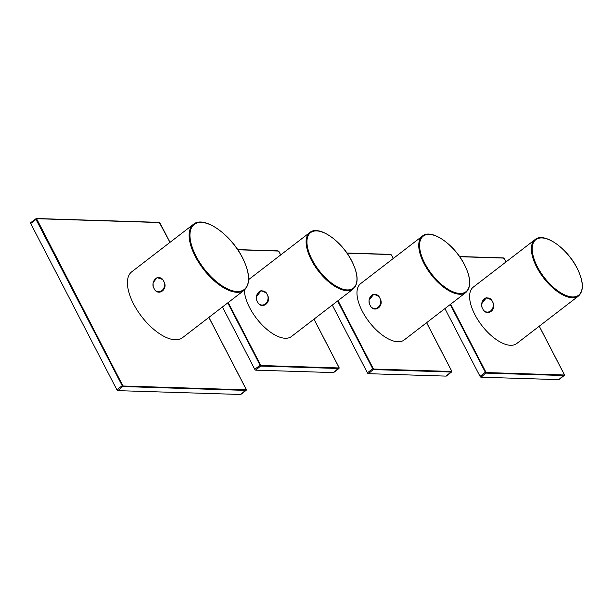 <?xml version="1.0" encoding="UTF-8"?>
<svg xmlns="http://www.w3.org/2000/svg" width="613" height="613" viewBox="0 0 613 613"><rect width="100%" height="100%" fill="white"/><g stroke="black" fill="none" stroke-linecap="round" stroke-linejoin="round"><path stroke-width="0.92" d="M153.219 286.876L153.058 282.838L157.02 277.628L162.805 279.505L164.353 282.478C167.495 289.336 159.104 295.788 154.767 289.857L153.219 286.876A7.065 5.831 -88.2 0 1 155.702 278.731A7.065 5.831 -88.2 0 1 162.805 279.505M193.447 224.312L131.741 271.804A41.592 19.455 52.4 0 0 141.687 316.63A41.592 19.455 52.4 0 0 182.467 337.725L244.181 290.233A41.592 19.455 -127.6 0 1 203.393 269.138A41.592 19.455 -127.6 0 1 193.447 224.312C203.685 215.24 230.871 234.258 242.495 257.721C250.081 273.168 250.648 284.003 244.181 290.233M30.826 222.672A0.996 0.467 52.4 0 0 30.65 222.718A0.996 0.467 52.4 0 0 30.696 223.492L116.891 389.784A0.996 0.467 52.4 0 0 117.895 390.642L240.664 394.481A0.996 0.467 52.4 0 0 240.84 394.427A0.996 0.467 52.4 0 0 240.932 394.274M256.701 300.309L256.387 296.753L261.176 290.662L266.333 292.899L267.758 295.658C271.245 302.538 262.464 309.297 258.127 303.067L256.701 300.309A7.065 5.831 -88.2 0 1 259.146 292.033A7.065 5.831 -88.2 0 1 266.333 292.899M244.342 290.11A35.608 16.658 52.4 0 0 263.23 326.016A35.608 16.658 52.4 0 0 291.459 336.499L353.241 288.953A35.608 16.658 -127.6 0 1 318.323 270.892A35.608 16.658 -127.6 0 1 309.81 232.519C318.637 224.726 341.878 241.009 351.824 261.077C358.329 274.295 358.804 283.581 353.241 288.953M222.45 306.96L254.77 369.302A0.996 0.467 52.4 0 0 255.767 370.16L333.487 372.589A0.996 0.467 52.4 0 0 333.656 372.543A0.996 0.467 52.4 0 0 333.748 372.39M369.34 303.826L369.026 300.27L373.815 294.179L378.972 296.416L380.397 299.175C383.876 306.056 375.102 312.814 370.765 306.584L369.34 303.826A7.065 5.831 -88.2 0 1 371.784 295.55A7.065 5.831 -88.2 0 1 378.972 296.416M422.449 236.036L360.666 283.589A35.608 16.658 52.4 0 0 369.179 321.963A35.608 16.658 52.4 0 0 404.097 340.023L465.88 292.47A35.608 16.658 -127.6 0 1 430.962 274.417A35.608 16.658 -127.6 0 1 422.449 236.036C431.276 228.243 454.509 244.526 464.462 264.601C470.968 277.812 471.443 287.106 465.88 292.47M332.292 305.075L367.409 372.827A0.996 0.467 52.4 0 0 368.405 373.685L446.126 376.114A0.996 0.467 52.4 0 0 446.295 376.06A0.996 0.467 52.4 0 0 446.387 375.907M481.979 307.351L481.665 303.787L486.454 297.696L491.603 299.933L493.036 302.692C496.515 309.58 487.741 316.331 483.404 310.101L481.979 307.351A7.065 5.831 -88.2 0 1 484.423 299.067A7.065 5.831 -88.2 0 1 491.603 299.933M535.088 239.56L473.305 287.106A35.608 16.658 52.4 0 0 481.818 325.48A35.608 16.658 52.4 0 0 516.728 343.541L578.519 295.995A35.608 16.658 -127.6 0 1 543.601 277.934A35.608 16.658 -127.6 0 1 535.088 239.56C543.915 231.76 567.148 248.043 577.101 268.119C583.607 281.329 584.082 290.623 578.519 295.995M444.931 308.6L480.04 376.344A0.996 0.467 52.4 0 0 481.044 377.202L558.765 379.631A0.996 0.467 52.4 0 0 558.933 379.577A0.996 0.467 52.4 0 0 559.025 379.424M154.767 289.857A7.065 5.831 -88.2 0 0 161.87 290.631A7.065 5.831 -88.2 0 0 164.353 282.478M237.139 291.497A41.025 19.195 52.4 0 0 242.396 257.675A41.025 19.195 52.4 0 0 201.325 222.404A41.025 19.195 52.4 0 0 196.068 256.226A41.025 19.195 52.4 0 0 237.139 291.497M116.891 389.784L122.202 385.7A0.996 0.467 52.4 0 0 123.198 386.558L245.974 390.397A0.996 0.467 52.4 0 0 246.15 390.343A0.996 0.467 52.4 0 0 246.204 389.799M117.895 390.642L123.305 386.006L246.081 389.845L240.664 394.481M169.977 242.38L159.365 222.542L36.588 218.703L122.707 385.493L122.202 385.7L36.006 219.408L30.696 223.492M122.707 385.493L123.305 386.006M246.158 389.347L208.864 317.411M36.588 218.703L36.129 218.58A0.996 0.467 52.4 0 0 35.96 218.634A0.996 0.467 52.4 0 0 36.006 219.408L36.512 219.201M159.365 222.542L158.905 222.419M258.127 303.067A7.065 5.831 -88.2 0 0 265.314 303.933A7.065 5.831 -88.2 0 0 267.758 295.658M347.242 289.918A35.041 16.39 52.4 0 0 351.732 261.031A35.041 16.39 52.4 0 0 316.653 230.909A35.041 16.39 52.4 0 0 312.163 259.797A35.041 16.39 52.4 0 0 347.242 289.918M254.77 369.302L260.073 365.218A0.996 0.467 52.4 0 0 261.077 366.076L338.797 368.505A0.996 0.467 52.4 0 0 338.966 368.459A0.996 0.467 52.4 0 0 339.02 367.907M255.767 370.16L261.184 365.524L338.897 367.953L333.487 372.589M228.197 302.531L260.579 365.011L260.073 365.218L227.76 302.868M260.579 365.011L261.184 365.524M280.662 254.954L278.961 251.667M338.974 367.463L313.956 319.189M278.9 251.56L277.85 250.924M278.302 251.046L237.775 249.782M370.765 306.584A7.065 5.831 -88.2 0 0 377.953 307.45A7.065 5.831 -88.2 0 0 380.397 299.175M459.88 293.443A35.041 16.39 52.4 0 0 464.37 264.555A35.041 16.39 52.4 0 0 429.292 234.427A35.041 16.39 52.4 0 0 424.794 263.314A35.041 16.39 52.4 0 0 459.88 293.443M367.409 372.827L372.712 368.742A0.996 0.467 52.4 0 0 373.715 369.593L451.436 372.022A0.996 0.467 52.4 0 0 451.605 371.976A0.996 0.467 52.4 0 0 451.658 371.432M368.405 373.685L373.815 369.049L451.536 371.47L446.126 376.114M338.039 300.654L373.217 368.528L372.712 368.742L337.594 300.991M373.217 368.528L373.815 369.049M393.301 258.471L391.592 255.192M451.612 370.98L426.594 322.706M391.538 255.077L390.489 254.441M390.941 254.564L347.042 253.192M483.404 310.101A7.065 5.831 -88.2 0 0 490.592 310.975A7.065 5.831 -88.2 0 0 493.036 302.692M572.519 296.96A35.041 16.39 52.4 0 0 577.009 268.073A35.041 16.39 52.4 0 0 541.93 237.944A35.041 16.39 52.4 0 0 537.432 266.831A35.041 16.39 52.4 0 0 572.519 296.96M480.04 376.344L485.35 372.26A0.996 0.467 52.4 0 0 486.354 373.118L564.075 375.547A0.996 0.467 52.4 0 0 564.244 375.493A0.996 0.467 52.4 0 0 564.297 374.949M481.044 377.202L486.454 372.566L564.175 374.995L558.765 379.631M450.678 304.178L485.856 372.053L485.35 372.26L450.233 304.508M485.856 372.053L486.454 372.566M505.932 261.996L504.231 258.709M564.251 374.497L539.233 326.223M504.177 258.602L503.12 257.966M503.58 258.081L459.681 256.709M153.058 282.838L157.02 277.628M240.84 394.427L246.15 390.343L246.234 389.378L208.91 317.373M170.016 242.35L160.031 223.086L159.096 222.358L36.32 218.519L30.65 222.718M256.387 296.753C256.962 293.635 258.563 291.604 261.176 290.662M248.663 279.582L309.81 232.519M333.656 372.543L338.966 368.459L339.05 367.493L313.994 319.158M280.7 254.924L278.976 251.591L278.034 250.863L237.652 249.598M369.026 300.27C369.601 297.152 371.194 295.121 373.815 294.179M446.295 376.06L451.605 371.976L451.689 371.011L426.633 322.676M393.339 258.441L391.615 255.108L390.673 254.38L346.912 253.016M481.665 303.787C482.239 300.669 483.833 298.638 486.454 297.696M558.933 379.577L564.244 375.493L564.328 374.528L539.271 326.193M505.978 261.958L504.254 258.632L503.311 257.897L459.551 256.533"/></g></svg>
